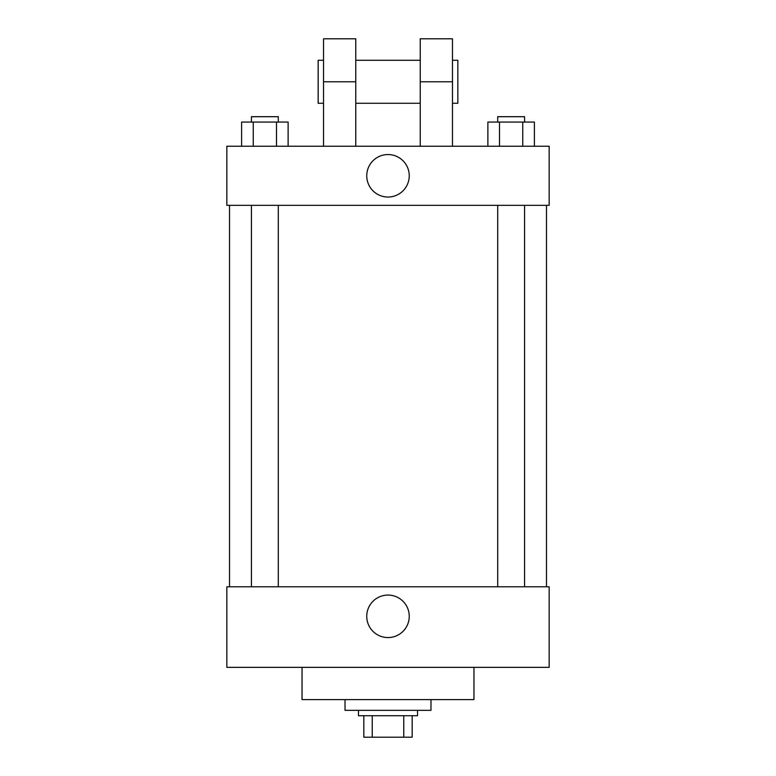 <?xml version="1.0" encoding="UTF-8"?>
<svg xmlns="http://www.w3.org/2000/svg" width="776" height="776" viewBox="0 0 776 776"><rect width="100%" height="100%" fill="white"/><g stroke="black" fill="none" stroke-linecap="round" stroke-linejoin="round"><path stroke-width="1.16" d="M403.762 715.715L403.762 737.2L363.828 737.2L363.828 715.715M403.762 737.2L412.172 737.2L412.172 715.715L412.172 737.2M417.546 710.341L417.546 715.715L358.454 715.715L358.454 710.341M372.238 715.715L372.238 737.2M345.019 699.593L345.019 710.341L430.981 710.341L430.981 699.593M302.039 667.36L302.039 699.593L473.961 699.593L473.961 667.36M549.165 667.36L226.834 667.36L226.834 586.772L549.165 586.772L549.165 667.36M366.747 616.319A21.253 21.253 0 0 1 398.621 597.918A21.253 21.253 0 0 1 398.621 634.729A21.253 21.253 0 0 1 366.747 616.319M549.165 205.339L226.834 205.339L226.834 146.247L549.165 146.247L549.165 205.339L226.834 205.339M534.392 146.247L534.392 122.074L487.871 122.074L487.871 146.247M522.762 122.074L522.762 146.247M499.502 122.074L499.502 146.247M497.707 122.074L497.707 116.701L524.566 116.701L524.566 122.074M288.129 146.247L288.129 122.074L241.608 122.074L241.608 146.247M276.498 122.074L276.498 146.247M253.238 122.074L253.238 146.247M251.434 122.074L251.434 116.701L278.293 116.701L278.293 122.074M366.747 175.793A21.253 21.253 0 0 1 398.621 157.392A21.253 21.253 0 0 1 398.621 194.194A21.253 21.253 0 0 1 366.747 175.793M420.233 146.247L420.233 81.781L452.466 81.781L452.466 38.8L420.233 38.8L420.233 81.781M420.233 60.285L355.767 60.285M323.534 146.247L323.534 81.781L355.767 81.781L355.767 146.247M355.767 81.781L355.767 38.8L323.534 38.8L323.534 81.781M452.466 146.247L452.466 81.781M452.466 103.266L457.84 103.266L457.84 60.285L452.466 60.285M323.534 60.285L318.16 60.285L318.16 103.266L323.534 103.266M229.521 205.339L229.521 586.772M546.479 205.339L546.479 586.772M524.566 586.772L524.566 205.339M497.707 586.772L497.707 205.339M251.434 205.339L251.434 586.772M278.293 205.339L278.293 586.772M420.233 103.266L355.767 103.266"/></g></svg>
